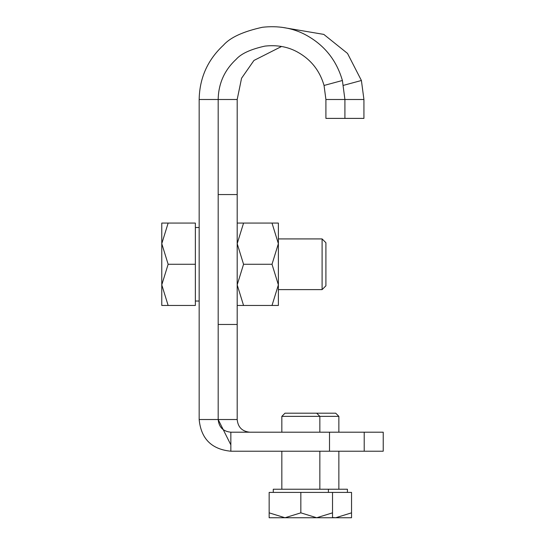 <?xml version="1.0" encoding="UTF-8"?>
<svg xmlns="http://www.w3.org/2000/svg" width="545" height="545" viewBox="0 0 545 545"><rect width="100%" height="100%" fill="white"/><g stroke="black" fill="none" stroke-linecap="round" stroke-linejoin="round"><path stroke-width="0.82" d="M324.043 85.456L342.396 80.496L344.917 99.503L325.91 99.503L324.043 85.456C319.608 70.141 310.33 58.778 296.214 51.366C286.942 46.591 276.519 44.833 264.952 46.107C250.727 49.234 241.128 53.648 236.148 59.337C224.458 70.176 218.463 83.562 218.177 99.503L237.191 99.503L237.191 419.527L218.177 419.527L218.177 99.503L199.163 99.503L199.163 419.527C201.044 438.773 211.603 449.332 230.848 451.212L230.848 432.199L329.507 432.199L329.507 451.212L230.848 451.212M329.507 432.199L364.21 432.199L364.21 451.212L329.507 451.212M230.848 444.87L218.177 419.527L199.163 419.527M218.177 419.527C218.927 427.226 223.15 431.449 230.848 432.199M342.396 80.496C336.394 59.773 323.846 44.404 304.75 34.376C292.202 27.911 278.1 25.54 262.452 27.264C243.206 31.494 230.215 37.462 223.477 45.167C207.659 59.827 199.559 77.942 199.163 99.503M325.91 99.503L325.91 118.394L363.931 118.394L363.931 99.503L344.917 99.503L344.917 118.394M364.21 451.212L383.224 451.212L383.224 432.199L364.21 432.199M249.862 432.199C242.164 431.449 237.94 427.226 237.191 419.527M281.547 27.25L323.798 34.396L347.519 53.43L361.403 80.496L343.05 85.456M361.403 80.496L363.931 99.503M237.191 99.503L241.558 78.248L253.956 60.447L281.547 46.482M285.001 413.192L335.693 413.192L338.861 416.36L281.833 416.36L285.001 413.192L335.693 413.192M273.277 492.401L273.277 489.233L347.417 489.233L347.417 492.401M300.84 492.401L269.155 492.401L269.155 512.845L285.001 517.75L300.84 512.845L300.84 492.401L332.525 492.401L332.525 517.75L316.686 517.75L300.84 512.845M332.525 512.845L316.686 517.75L269.155 517.75L269.155 512.845M332.525 492.401L351.539 492.401L351.539 512.845L335.693 517.75L332.525 517.539M351.539 512.845L351.539 517.75L304.008 517.75M325.91 285.812L325.91 242.723L325.91 285.812L322.102 289.613L322.102 238.921L278.379 238.921M168.146 223.075L195.362 223.075L195.362 305.459L168.146 305.459L161.776 284.865L168.146 264.271L161.776 243.669L168.146 223.075L161.776 223.075L161.776 305.459L168.146 305.459M195.362 264.271L168.146 264.271M272.01 264.271L278.379 284.865L278.379 243.669L272.01 264.271L243.56 264.271L237.191 243.669L243.56 223.075L237.191 223.075M272.01 223.075L278.379 223.075L278.379 243.669L272.01 223.075L243.56 223.075M272.01 305.459L278.379 305.459L278.379 284.865L272.01 305.459L243.56 305.459L237.191 284.865L243.56 264.271M237.191 305.459L243.56 305.459M237.191 194.558L218.177 194.558M237.191 324.473L218.177 324.473M328.41 489.233L328.41 492.401M199.163 227.51L195.362 227.51M199.163 301.024L195.362 301.024M319.854 489.233L319.854 451.212M319.854 432.199L319.854 416.36L316.686 413.192M281.833 489.233L281.833 451.212M281.833 432.199L281.833 416.36M338.861 489.233L338.861 451.212M338.861 432.199L338.861 416.36M325.91 242.723L322.102 238.921M278.379 289.613L322.102 289.613"/></g></svg>
